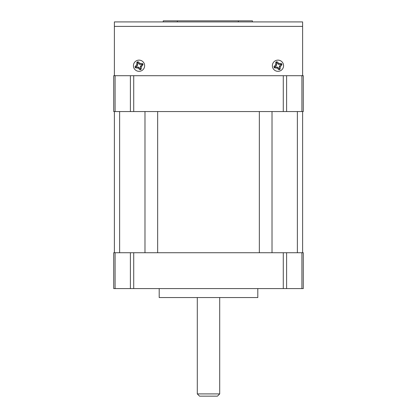 <?xml version="1.0" encoding="UTF-8"?>
<svg xmlns="http://www.w3.org/2000/svg" width="417" height="417" viewBox="0 0 417 417"><rect width="100%" height="100%" fill="white"/><g stroke="black" fill="none" stroke-linecap="round" stroke-linejoin="round"><path stroke-width="0.63" d="M185.648 20.85L230.022 20.85M238.31 21.919L238.31 20.85L252.431 20.85L252.431 21.919M252.431 20.85L163.24 20.85L177.361 20.85L177.361 21.919M163.24 20.85L163.24 21.919L163.24 20.85M115.087 75.701L115.087 111.553L130.391 111.553L130.391 75.701L133.716 75.701L114.831 75.701L114.383 75.253L114.383 26.401L302.617 26.401L302.617 75.253L302.169 75.701L283.284 75.701L286.609 75.701L286.609 111.553L301.913 111.553L301.913 75.701M302.617 26.401L302.617 21.919L114.383 21.919L114.383 26.401M136.062 67.022L137.636 65.151L137.735 62.759L139.612 64.327L142.046 64.541L140.43 66.308L140.216 68.742L138.454 67.127L136.062 67.022L135.483 67.856L135.019 66.736L136.02 66.913M140.216 68.742L140.039 69.743L138.063 68.07L138.454 67.127M138.063 68.07L135.483 67.856M135.019 66.736L136.687 64.76L137.636 65.151M136.687 64.76L136.906 62.18L137.735 62.759M136.906 62.18L138.022 61.716L137.845 62.717M138.022 61.716L140.003 63.384L139.612 64.327M140.003 63.384L142.583 63.598L141.999 64.432M142.583 63.598L143.047 64.718L142.046 64.541M143.047 64.718L141.373 66.699L140.43 66.308M141.373 66.699L141.16 69.279L140.326 68.696M141.16 69.279L140.039 69.743M141.175 70.9A5.603 5.603 0 0 1 133.857 67.872A5.603 5.603 0 0 1 136.885 60.554A5.603 5.603 0 0 1 144.209 63.582A5.603 5.603 0 0 1 141.175 70.9M275.001 67.022L276.57 65.151L276.674 62.759L278.546 64.327L280.938 64.432L279.364 66.308L279.155 68.742L277.388 67.127L275.001 67.022L274.417 67.856L273.953 66.736L274.954 66.913M279.155 68.742L278.978 69.743L276.997 68.07L277.388 67.127M276.997 68.07L274.417 67.856M273.953 66.736L275.627 64.76L276.57 65.151M275.627 64.76L275.84 62.18L276.674 62.759M275.84 62.18L276.961 61.716L276.784 62.717M276.961 61.716L278.937 63.384L278.546 64.327M278.937 63.384L281.517 63.598L280.938 64.432M281.517 63.598L281.981 64.718L280.98 64.541M281.981 64.718L280.313 66.699L279.364 66.308M280.313 66.699L280.094 69.279L279.265 68.696M280.094 69.279L278.978 69.743M280.115 70.9A5.603 5.603 0 0 1 272.791 67.872A5.603 5.603 0 0 1 275.825 60.554A5.603 5.603 0 0 1 283.143 63.582A5.603 5.603 0 0 1 280.115 70.9M219.707 393.909L217.465 396.15L199.535 396.15L197.293 393.909L219.707 393.909L219.707 297.55M257.8 288.585L257.8 297.55L159.2 297.55L159.2 288.585M197.293 393.909L197.293 297.55M115.087 252.733L115.087 288.585L113.711 288.585L113.711 252.733L133.716 252.733L133.716 288.585L283.284 288.585L283.284 252.733L303.289 252.733L303.289 288.585L301.913 288.585L301.913 252.733M133.716 288.585L130.391 288.585L130.391 252.733M115.087 288.585L130.391 288.585M286.609 252.733L286.609 288.585L301.913 288.585M286.609 288.585L283.284 288.585M115.087 111.553L113.711 111.553L113.711 75.701L114.831 75.701M133.716 111.553L133.716 75.701L283.284 75.701L283.284 111.553L130.391 111.553M302.169 75.701L303.289 75.701L303.289 111.553L301.913 111.553M286.609 111.553L283.284 111.553M114.383 252.733L114.383 111.553L114.383 252.733M302.617 111.553L302.617 252.733M133.716 252.733L283.284 252.733M144.986 252.733L144.986 111.553M119.632 111.553L119.632 252.733M297.368 252.733L297.368 111.553M272.014 111.553L272.014 252.733M259.338 252.733L259.338 111.553M157.662 111.553L157.662 252.733"/></g></svg>
